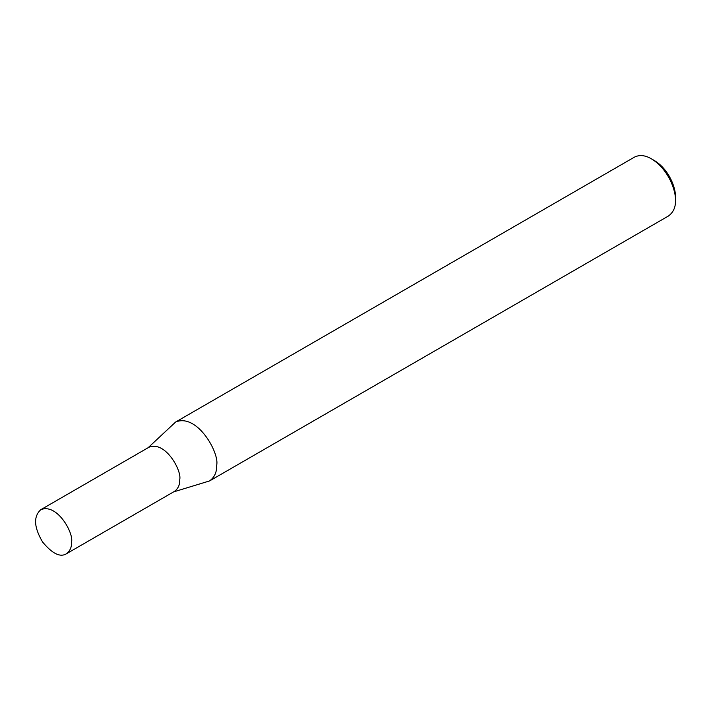 <?xml version="1.0" encoding="UTF-8"?>
<svg xmlns="http://www.w3.org/2000/svg" width="711" height="711" viewBox="0 0 711 711"><rect width="100%" height="100%" fill="white"/><g stroke="black" fill="none" stroke-linecap="round" stroke-linejoin="round"><path stroke-width="1.07" d="M66.274 553.851L174.435 491.408C178.168 488.644 179.927 484.76 179.714 479.738C182.096 470.789 165.236 440.393 148.946 447.246L40.785 509.698C33.301 516.533 33.915 527.322 42.633 542.066C52.232 553.611 60.106 557.54 66.274 553.851C70.007 551.096 71.767 547.203 71.553 542.182C73.935 533.232 57.076 502.837 40.785 509.698M173.555 491.914L209.603 480.92C214.571 477.241 216.917 472.051 216.642 465.358C219.815 453.431 197.329 412.895 175.608 422.041L148.066 447.761M209.603 480.92L668.411 216.028C673.379 212.349 675.726 207.159 675.45 200.466C676.028 190.619 668.393 169.094 651.418 158.837C645.161 155.176 639.5 154.616 634.416 157.149L175.608 422.041M651.418 158.837L654.422 160.57C669.273 169.547 675.948 188.379 675.45 196.991L675.45 200.466"/></g></svg>
